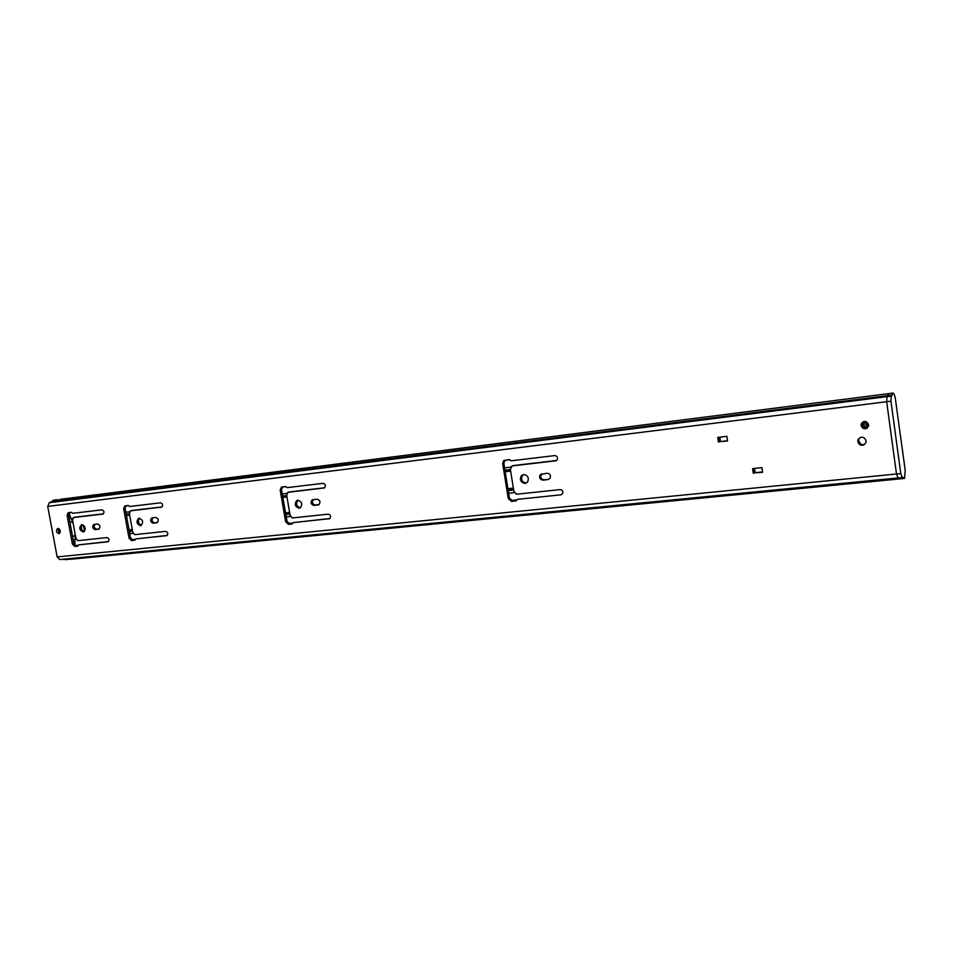 <?xml version="1.0" encoding="UTF-8"?>
<svg xmlns="http://www.w3.org/2000/svg" width="953" height="953" viewBox="0 0 953 953"><rect width="100%" height="100%" fill="white"/><g stroke="black" fill="none" stroke-linecap="round" stroke-linejoin="round"><path stroke-width="1.43" d="M526.413 482.992L526.223 483.016C521.922 482.147 520.648 479.633 522.423 475.452L523.519 474.546M523.662 474.523C527.891 475.321 529.201 477.798 527.593 481.956L525.067 483.421C520.767 482.552 519.492 480.026 521.267 475.845L523.662 474.523M297.812 500.182C302.077 501.695 302.851 504.292 300.159 507.949L299.194 508.247C294.906 506.686 294.143 504.077 296.907 500.444L297.812 500.182M139.114 518.206C142.986 519.85 143.617 522.304 141.032 525.544L140.472 525.687C136.601 524.019 135.981 521.565 138.602 518.337L139.114 518.206M81.803 524.722C85.496 526.378 86.104 528.76 83.614 531.881L83.149 531.988C79.444 530.309 78.849 527.914 81.374 524.817L81.803 524.722M864.323 421.417L866.325 421.702C869.612 424.597 869.291 426.968 865.336 428.802L863.227 428.469C860.059 425.562 860.416 423.203 864.323 421.417M864.395 444.646L860.642 444.443C857.879 442.192 857.748 439.857 860.261 437.439M861.369 437.165L863.823 437.606C867.218 440.882 866.777 443.455 862.501 445.337L859.928 444.825C856.676 441.549 857.152 438.988 861.369 437.165M57.895 528.438C60.527 529.642 60.956 531.357 59.181 533.585L58.872 533.644C56.227 532.429 55.81 530.714 57.597 528.51L57.895 528.438M548.082 479.562L544.08 479.74C541.101 479.204 540.137 477.465 541.209 474.511L547.082 473.188C550 473.665 550.989 475.356 550.072 478.299L548.082 479.562L542.948 480.133C539.958 479.597 539.005 477.858 540.077 474.904L541.947 473.772M556.564 460.478L513.131 465.588L511.964 465.957L510.379 469.4L513.858 491.271L516.455 494.238L560.114 489.616C562.377 489.925 563.235 491.248 562.687 493.583L560.924 494.833L517.479 499.348L515.525 500.98L511.558 501.397L508.259 498.562L502.672 463.575L503.541 460.787L508.938 459.62L511.356 460.787L554.789 455.582C557.219 455.963 558.029 457.38 557.207 459.822L555.611 460.823L511.964 465.957M516.526 500.575L512.726 500.968L509.414 498.145L503.851 463.206L505.173 460.073M560.924 494.833L517.479 499.348M319.041 504.613L315.229 505.03C312.298 504.089 311.667 502.291 313.358 499.622M300.314 507.866C296.312 506.234 295.561 503.672 298.086 500.17M324.628 487.781L289.283 491.951L287.913 492.32L286.686 495.417L290.117 515.251L292.333 517.956L328.297 514.155C330.762 514.989 331.263 516.478 329.774 518.658L293.31 522.601L292.297 523.888L288.461 524.4L285.65 521.803L280.17 490.068L281.457 487.09L285.257 486.554L287.282 487.626L323.043 483.338C325.592 484.243 326.045 485.768 324.389 487.924L287.913 492.32M292.547 523.709L289.831 523.983L287.02 521.398L281.54 489.699L282.553 486.876M329.976 518.515L293.31 522.601M157.543 522.458L154.577 522.792C152.015 521.899 151.444 520.231 152.849 517.765M141.497 525.294C138.209 523.626 137.577 521.267 139.591 518.206M162.046 506.925L131.871 510.474L130.406 510.844L129.405 513.715L132.753 532.119L134.73 534.645L165.727 531.357C167.99 532.298 168.383 533.728 166.906 535.646L135.671 538.945L134.659 540.22L131.514 540.589L129.024 538.171L123.652 508.711L124.867 505.9L127.988 505.483L129.763 506.496L160.592 502.803C162.892 503.78 163.261 505.221 161.676 507.127L130.406 510.844M135.028 539.97L132.979 540.184L130.501 537.766L125.129 508.342L125.951 505.733M167.263 535.407L135.671 538.945M99.267 528.903L96.575 529.201C94.144 528.331 93.597 526.699 94.895 524.317M84.138 531.595C81.1 529.928 80.493 527.64 82.327 524.722M103.4 513.834L75.001 517.169L73.5 517.539L72.571 520.326L75.895 538.219L77.789 540.673L107.081 537.575C109.25 538.516 109.619 539.91 108.189 541.757L78.706 544.854L77.729 546.105L74.787 546.438L72.416 544.08L67.091 515.442L68.247 512.702L71.165 512.333L72.857 513.31L101.983 509.819C104.187 510.808 104.532 512.214 103.019 514.048L73.5 517.539M78.11 545.855L76.276 546.033L73.905 543.675L68.592 515.073L69.355 512.547M108.571 541.507L78.706 544.854M59.753 533.203L58.526 528.51M762.531 471.997L755.145 472.688M727.508 440.739L720.123 441.608L719.849 437.153L720.492 441.573M887.946 395.114L887.648 396.079M888.72 393.625L60.337 499.324L58.062 500.837L54.833 501.254L56.942 499.753L53.571 500.182L51.319 501.778L892.139 395.042L891.281 396.114L887.005 396.651L886.659 401.725L896.499 473.998L886.659 401.713L887.005 396.651L888.768 393.613L893.032 393.077C894.021 393.315 894.819 395.412 895.451 399.39L905.207 470.329L904.504 478.382L903.349 477.548L899.263 478.287M61.957 559.34L67.365 559.59L65.614 559.101L70.76 559.256L899.989 478.871M51.319 501.778L49.282 502.707L47.721 506.424L57.156 556.909L59.801 559.542L897.976 477.965M56.942 499.753L58.717 500.122M68.997 558.839L67.365 559.59M718.443 442.061L717.764 437.403L726.865 436.319L727.544 440.989L720.123 441.608M753.275 473.296L752.596 468.602L761.9 467.613L762.579 472.319L754.919 472.795M318.111 504.959L313.882 505.424C310.821 504.34 310.273 502.493 312.227 499.872L317.135 499.193C320.184 500.254 320.756 502.1 318.838 504.733L318.779 504.768M156.757 522.78L153.123 523.185C150.348 522.006 149.895 520.255 151.765 517.932L155.792 517.431C158.567 518.599 159.032 520.35 157.174 522.673L157.221 522.661M98.528 529.213L95.086 529.594C92.429 528.403 92 526.699 93.811 524.472L97.575 524.007C100.232 525.186 100.661 526.89 98.874 529.129L98.933 529.106M753.609 468.495L754.276 473.105L753.62 468.495M718.765 437.284L719.444 441.882L718.788 437.284M865.955 428.254L867.17 428.088M858.474 440.215L861 444.61M900.24 478.799L899.084 477.965L62.064 559.399M755.157 472.771L754.514 468.399M902.265 477.548L898.024 477.965L896.499 473.998L57.156 556.909M903.349 477.548L902.312 477.548L900.788 473.581L896.499 473.998M892.139 395.042L893.032 393.077M886.659 401.713L890.948 401.189L891.281 396.114M890.948 401.189L900.788 473.581M863.704 421.548L862.846 422.405M72.654 520.731L70.975 518.694L69.045 512.845M75.632 536.837L74.834 539.493L75.037 545.616L78.503 545.259M85.198 529.677L84.245 525.949M84.638 531.071L83.102 524.972M75.061 537.635L75.037 533.585M73.25 523.947L71.832 520.278M60.289 532.119L60.146 531.309L58.764 532.131L58.181 529.01M72.154 521.97L69.926 522.22M74.739 535.92L72.511 536.158M59.872 531.822L59.467 532.679L58.764 532.131M891.984 395.483L50.914 502.124M886.659 401.725L47.721 506.424M887.005 396.651L49.282 502.707M67.091 515.442L68.592 515.073M72.416 544.08L73.905 543.675M74.787 546.438L76.276 546.033M95.086 529.594L96.575 529.201M123.652 508.711L125.129 508.342M129.024 538.171L130.501 537.766M131.514 540.589L132.979 540.184M153.123 523.185L154.577 522.792M280.17 490.068L281.54 489.699M285.65 521.803L287.02 521.398M288.461 524.4L289.831 523.983M329.095 518.885L329.714 518.694M313.882 505.424L315.229 505.03M555.611 460.823L556.445 460.549M502.672 463.575L503.851 463.206M508.259 498.562L509.414 498.145M511.558 501.397L512.726 500.968M515.525 500.98L516.419 500.659M542.948 480.133L544.08 479.74M55.608 501.099L54.833 501.123M54.833 501.254L55.429 501.123M866.289 424.55L865.479 424.645L866.289 424.55M863.573 424.978C864.562 422.286 865.92 422.131 867.611 424.502C866.611 427.194 865.264 427.349 863.573 424.978M866.658 428.397L863.311 428.433L861.131 425.538M861.441 425.514C864.264 429.469 866.503 429.207 868.183 424.728C865.348 420.773 863.108 421.035 861.441 425.514M868.076 424.74C866.456 429.088 864.276 429.338 861.548 425.503C863.156 421.166 865.336 420.904 868.076 424.74M862.024 425.419C864.419 428.779 866.325 428.552 867.742 424.752C865.336 421.393 863.43 421.619 862.024 425.419M861.119 425.514L863.132 421.762M511.32 467.077L504.59 467.863M509.831 459.715L504.84 460.323M285.995 486.649L282.279 487.09M128.631 505.578L125.725 505.924M71.773 512.416L69.14 512.738M129.989 511.773L125.844 512.261M73.107 518.444L70.975 518.694M287.413 493.32L282.267 493.928M514.763 492.594L508.64 493.249M290.891 516.466L286.245 516.955M133.456 533.251L129.739 533.644M76.562 539.315L74.834 539.493M517.145 499.837L510.879 500.48M293.047 523.042L288.294 523.531M135.445 539.362L131.645 539.755M513.667 490.056L508.223 490.64M513.453 488.746L508.02 489.33M513.357 488.091L507.913 488.686M510.403 469.555L504.959 470.186M510.558 470.484L505.114 471.116M510.641 471.068L505.209 471.699M289.926 514.155L285.84 514.596M289.617 512.369L285.531 512.809M289.712 512.964L285.638 513.405M286.71 495.56L282.636 496.036M286.948 496.93L282.874 497.406M286.865 496.406L282.779 496.882M132.574 531.095L129.346 531.44M132.264 529.451L129.048 529.797M132.372 529.999L129.143 530.344M129.429 513.846L126.201 514.227M129.656 515.12L126.439 515.49M129.572 514.632L126.344 515.001M58.252 528.879L58.955 528.701M902.312 477.548L59.801 559.542M859.928 444.825L860.642 444.443M296.907 500.444L297.872 500.17M312.227 499.872L312.965 499.658M503.541 460.787L504.721 460.418M521.267 475.845L522.423 475.452M540.077 474.904L541.209 474.511M900.037 478.871L904.302 478.454M863.311 428.433L866.837 428.302"/></g></svg>
